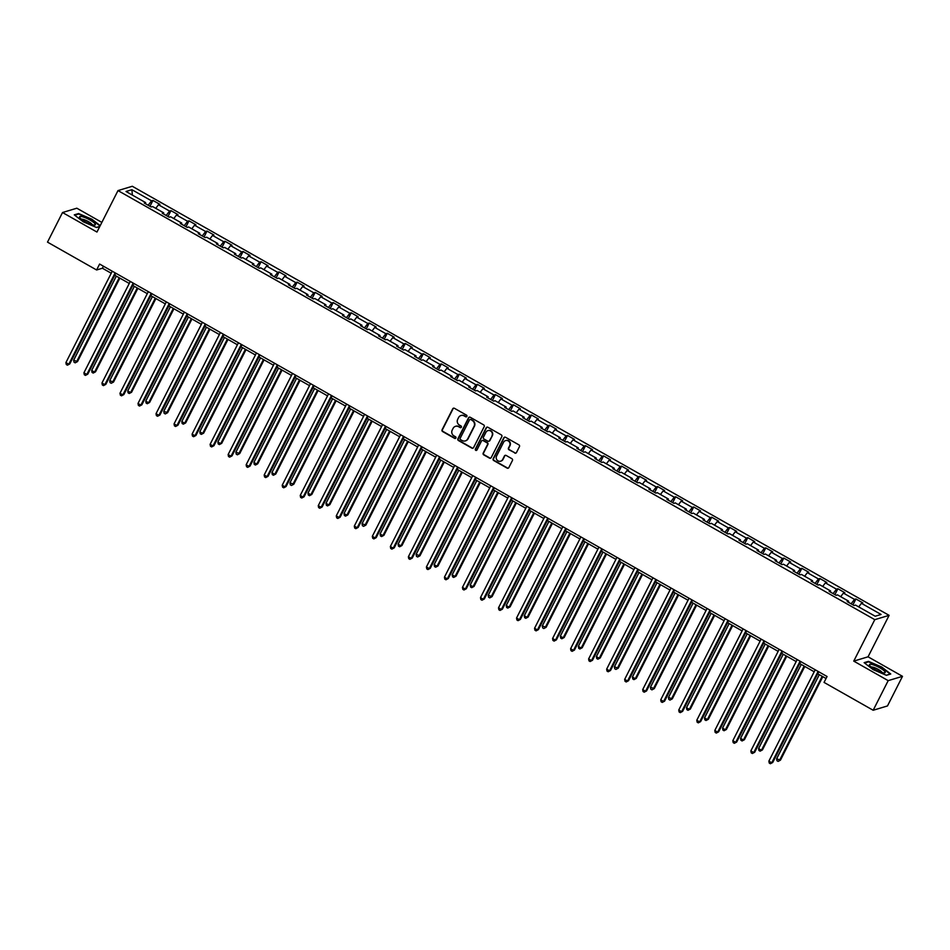 <?xml version="1.0" encoding="UTF-8"?>
<svg xmlns="http://www.w3.org/2000/svg" width="950" height="950" viewBox="0 0 950 950"><rect width="100%" height="100%" fill="white"/><g stroke="black" fill="none" stroke-linecap="round" stroke-linejoin="round"><path stroke-width="1.43" d="M466.866 416.409A0.938 0.891 -106.8 0 0 466.486 415.138L454.433 408.31A1.33 1.271 -106.8 0 0 452.711 408.832L442.094 429.756A1.33 1.271 -106.8 0 0 442.629 431.561L454.682 438.401A0.938 0.891 -106.8 0 0 455.893 438.033A0.938 0.891 -106.8 0 0 455.513 436.762L453.946 435.884A4.263 4.073 -106.8 0 1 452.212 430.101L453.091 428.367A4.263 4.073 -106.8 0 1 458.613 426.704L460.168 427.583A0.938 0.891 -106.8 0 0 461.379 427.215A0.938 0.891 -106.8 0 0 460.999 425.956L459.432 425.066A4.263 4.073 -106.8 0 1 457.698 419.294L458.577 417.549A4.263 4.073 -106.8 0 1 464.099 415.886L465.654 416.765A0.938 0.891 -106.8 0 0 466.866 416.409M514.746 453.067A1.33 1.271 -106.8 0 0 516.467 452.544L519.448 446.666A1.33 1.271 -106.8 0 0 518.902 444.861L505.519 437.273A1.33 1.271 -106.8 0 0 503.797 437.796L493.181 458.719A1.33 1.271 -106.8 0 0 493.727 460.536L507.11 468.113A1.33 1.271 -106.8 0 0 508.832 467.602L512.43 460.501A1.33 1.271 -106.8 0 0 511.884 458.696L506.16 455.454A1.33 1.271 -106.8 0 0 504.438 455.976L502.645 459.491A3.562 3.408 -106.8 0 1 496.992 459.99A3.562 3.408 -106.8 0 1 496.589 456.048L503.571 442.272A3.562 3.408 -106.8 0 1 509.224 441.774A3.562 3.408 -106.8 0 1 509.639 445.716L508.476 448.008A1.33 1.271 -106.8 0 0 509.022 449.813L515.138 452.948A1.33 1.271 -106.8 0 0 515.909 453.103M853.753 661.117L888.191 680.639L873.169 710.256L887.478 705.945L902.5 676.329L868.062 656.806L889.105 615.351L874.784 619.661L853.753 661.117L868.062 656.806M101.852 222.395L76.831 208.204L62.522 212.527L96.959 232.049L117.99 190.594L874.784 619.661M62.522 212.527L47.5 242.131L96.603 269.978L102.41 268.233L111.233 273.232M873.169 710.256L824.054 682.409L827.058 676.495L99.607 264.053L96.603 269.978M484.179 426.669A1.33 1.271 -106.8 0 0 483.633 424.864L470.25 417.276A1.33 1.271 -106.8 0 0 468.528 417.798L457.912 438.722A1.33 1.271 -106.8 0 0 458.458 440.539L471.841 448.115A1.33 1.271 -106.8 0 0 473.563 447.604L484.179 426.669M487.884 427.274L501.267 434.863A1.33 1.271 -106.8 0 1 501.814 436.668L491.197 457.603A1.33 1.271 -106.8 0 1 489.476 458.114L483.74 454.872A1.33 1.271 -106.8 0 1 483.206 453.067L487.504 444.576A1.33 1.271 -106.8 0 0 486.958 442.771L483.158 440.622A1.33 1.271 -106.8 0 0 481.436 441.144L476.959 449.979A0.938 0.891 -106.8 0 1 475.475 450.11A0.938 0.891 -106.8 0 1 475.368 449.077L486.162 427.797A1.33 1.271 -106.8 0 1 487.884 427.274M889.105 615.351L132.299 186.271L117.99 190.594M852.934 604.841L855.914 598.963L854.501 599.391L843.41 593.109L844.811 592.681L837.888 588.751L836.475 589.178L825.384 582.884L826.797 582.457L819.862 578.526L818.449 578.954L807.357 572.66L808.771 572.244L801.836 568.314L800.422 568.729L789.331 562.447L790.744 562.02L783.809 558.089L782.396 558.517L771.305 552.223L772.718 551.808L765.783 547.877L764.37 548.293L753.279 542.011L754.692 541.583L747.757 537.653L746.344 538.08L735.252 531.786L736.666 531.359L729.742 527.428L728.329 527.856L717.238 521.574L718.639 521.146L711.716 517.216L710.303 517.643L699.212 511.349L700.625 510.922L693.69 506.991L692.277 507.419L681.186 501.137L682.599 500.709L675.664 496.779L674.251 497.206L663.159 490.912L664.572 490.485L657.637 486.554L656.224 486.982L645.133 480.688L646.546 480.272L639.611 476.342L638.198 476.758L627.107 470.476L628.52 470.048L621.585 466.117L620.172 466.545L609.081 460.251L610.494 459.824L603.559 455.893L602.158 456.321L591.066 450.039L592.467 449.611L585.544 445.681L584.131 446.108L573.04 439.814L574.453 439.387L567.518 435.456L566.105 435.884L555.014 429.602L556.427 429.174L549.492 425.244L548.079 425.671L536.987 419.378L538.401 418.95L531.466 415.019L530.053 415.447L518.961 409.153L520.374 408.738L513.439 404.807L512.026 405.223L500.935 398.941L502.348 398.513L495.413 394.582L494 395.01L482.909 388.716L484.322 388.289L477.387 384.358L475.986 384.786L464.894 378.504L466.296 378.076L459.372 374.146L457.959 374.573L446.868 368.279L448.281 367.852L441.346 363.921L439.933 364.349L428.842 358.067L430.255 357.639L423.32 353.709L421.907 354.136L410.816 347.843L412.229 347.415L405.294 343.484L403.881 343.912L392.789 337.618L394.202 337.202L387.267 333.272L385.854 333.688L374.763 327.406L376.176 326.978L369.241 323.048L367.828 323.475L356.737 317.181L358.15 316.754L351.215 312.823L349.814 313.251L338.711 306.969L340.124 306.541L333.201 302.611L331.787 303.038L320.696 296.744L322.109 296.317L315.174 292.386L313.761 292.814L302.67 286.532L304.083 286.104L297.148 282.174L295.735 282.601L284.644 276.308L286.057 275.88L279.122 271.949L277.709 272.377L266.618 266.083L268.031 265.668L261.096 261.737L259.683 262.152L248.591 255.871L250.004 255.443L243.069 251.513L241.656 251.94L230.565 245.646L231.978 245.231L225.043 241.3L223.642 241.716L212.539 235.434L213.952 235.006L207.029 231.076L205.616 231.503L194.524 225.209L195.938 224.782L189.002 220.851L187.589 221.279L176.498 214.997L177.911 214.569L170.976 210.639L169.563 211.066L158.472 204.773L159.885 204.345L152.95 200.414L151.537 200.842L131.896 189.703L126.018 191.484L145.659 202.611L144.246 203.039L151.181 206.969L152.594 206.542L163.685 212.836L162.272 213.263L169.207 217.194L170.62 216.766L181.711 223.048L180.298 223.476L187.233 227.406L188.634 226.979L199.737 233.273L198.324 233.7L205.248 237.631L206.661 237.203L217.752 243.497L216.351 243.912L223.274 247.843L224.687 247.428L235.778 253.709L234.365 254.137L241.3 258.067L242.713 257.64L253.804 263.934L252.391 264.361L259.326 268.292L260.739 267.864L271.831 274.146L270.418 274.574L277.353 278.504L278.766 278.077L289.857 284.371L288.444 284.798L295.379 288.729L296.792 288.301L307.883 294.583L306.47 295.011L313.405 298.941L314.818 298.514L325.909 304.808L324.496 305.235L331.419 309.166L332.832 308.738L343.924 315.032L342.522 315.447L349.446 319.378L350.859 318.963L361.95 325.244L360.537 325.672L367.472 329.603L368.885 329.175L379.976 335.469L378.563 335.896L385.498 339.827L386.911 339.399L398.003 345.681L396.589 346.109L403.524 350.039L404.938 349.612L416.029 355.906L414.616 356.333L421.551 360.264L422.964 359.836L434.055 366.118L432.642 366.546L439.577 370.476L440.99 370.049L452.081 376.343L450.668 376.77L457.591 380.701L459.004 380.273L470.096 386.567L468.694 386.983L475.617 390.913L477.031 390.497L488.122 396.779L486.709 397.207L493.644 401.137L495.057 400.71L506.148 407.004L504.735 407.431L511.67 411.362L513.083 410.934L524.174 417.216L522.761 417.644L529.696 421.574L531.109 421.147L542.201 427.441L540.788 427.868L547.722 431.799L549.136 431.371L560.227 437.653L558.814 438.081L565.749 442.011L567.162 441.584L578.253 447.878L576.84 448.305L583.775 452.236L585.176 451.808L596.268 458.102L594.866 458.517L601.789 462.448L603.202 462.021L614.294 468.314L612.881 468.742L619.816 472.673L621.229 472.245L632.32 478.539L630.907 478.954L637.842 482.885L639.255 482.469L650.346 488.751L648.933 489.179L655.868 493.109L657.281 492.682L668.373 498.976L666.959 499.403L673.894 503.334L675.307 502.906L686.399 509.188L684.986 509.616L691.921 513.546L693.334 513.119L704.425 519.413L703.012 519.84L709.947 523.771L711.348 523.343L722.439 529.625L721.038 530.053L727.961 533.983L729.374 533.556L740.466 539.849L739.053 540.277L745.988 544.207L747.401 543.78L758.492 550.074L757.079 550.489L764.014 554.42L765.427 554.004L776.518 560.286L775.105 560.714L782.04 564.644L783.453 564.217L794.544 570.511L793.131 570.938L800.066 574.869L801.479 574.441L812.571 580.723L811.158 581.151L818.092 585.081L819.506 584.654L830.597 590.947L829.184 591.375L836.119 595.306L837.52 594.878L848.623 601.16L847.21 601.587L854.133 605.518L855.546 605.091L875.188 616.229L881.078 614.46L875.188 616.229M855.914 598.963L862.837 602.894L861.424 603.321L881.078 614.46M851.141 603.82L854.501 599.391M840.691 596.671L843.41 593.109M848.623 601.16L848.398 602.264M833.114 593.596L836.475 589.178M822.676 586.459L825.384 582.884M830.597 590.947L830.371 592.052M815.088 583.383L818.449 578.954M804.65 576.234L807.357 572.66M812.571 580.723L812.345 581.827M797.062 573.159L800.422 568.729M786.624 566.022L789.331 562.447M794.544 570.511L794.319 571.603M779.036 562.946L782.396 558.517M768.597 555.798L771.305 552.223M776.518 560.286L776.293 561.391M761.009 552.722L764.37 548.293M750.571 545.573L753.279 542.011M758.492 550.074L758.278 551.166M742.983 542.509L746.344 538.08M732.545 535.361L735.252 531.786M740.466 539.849L740.252 540.954M724.969 532.285L728.329 527.856M714.519 525.136L717.238 521.574M722.439 529.625L722.226 530.729M706.943 522.061L710.303 517.643M696.492 514.924L699.212 511.349M704.425 519.413L704.199 520.517M688.916 511.848L692.277 507.419M678.478 504.699L681.186 501.137M686.399 509.188L686.173 510.293M670.89 501.624L674.251 497.206M660.452 494.487L663.159 490.912M668.373 498.976L668.147 500.068M652.864 491.411L656.224 486.982M642.426 484.262L645.133 480.688M650.346 488.751L650.121 489.856M634.837 481.187L638.198 476.758M624.399 474.038L627.107 470.476M632.32 478.539L632.106 479.631M616.811 470.974L620.172 466.545M606.373 463.826L609.081 460.251M614.294 468.314L614.08 469.419M598.797 460.75L602.158 456.321M588.347 453.601L591.066 450.039M596.268 458.102L596.054 459.194M580.771 450.526L584.131 446.108M570.321 443.389L573.04 439.814M578.253 447.878L578.028 448.982M562.744 440.313L566.105 435.884M552.306 433.164L555.014 429.602M560.227 437.653L560.001 438.758M544.718 430.089L548.079 425.671M534.28 422.952L536.987 419.378M542.201 427.441L541.975 428.545M526.692 419.876L530.053 415.447M516.254 412.728L518.961 409.153M524.174 417.216L523.949 418.321M508.666 409.652L512.026 405.223M498.228 402.503L500.935 398.941M506.148 407.004L505.934 408.096M490.639 399.439L494 395.01M480.201 392.291L482.909 388.716M488.122 396.779L487.908 397.884M472.625 389.215L475.986 384.786M462.175 382.066L464.894 378.504M470.096 386.567L469.882 387.659M454.599 378.991L457.959 374.573M444.149 371.854L446.868 368.279M452.081 376.343L451.856 377.447M436.572 368.778L439.933 364.349M426.134 361.629L428.842 358.067M434.055 366.118L433.829 367.223M418.546 358.554L421.907 354.136M408.108 351.417L410.816 347.843M416.029 355.906L415.803 357.01M400.52 348.341L403.881 343.912M390.082 341.192L392.789 337.618M398.003 345.681L397.777 346.786M382.494 338.117L385.854 333.688M372.056 330.968L374.763 327.406M379.976 335.469L379.762 336.561M364.468 327.904L367.828 323.475M354.029 320.756L356.737 317.181M361.95 325.244L361.736 326.349M346.453 317.68L349.814 313.251M336.003 310.531L338.711 306.969M343.924 315.032L343.71 316.124M328.427 307.468L331.787 303.038M317.977 300.319L320.696 296.744M325.909 304.808L325.684 305.912M310.401 297.243L313.761 292.814M299.962 290.094L302.67 286.532M307.883 294.583L307.657 295.688M292.374 287.019L295.735 282.601M281.936 279.882L284.644 276.308M289.857 284.371L289.631 285.475M274.348 276.806L277.709 272.377M263.91 269.658L266.618 266.083M271.831 274.146L271.605 275.251M256.322 266.582L259.683 262.152M245.884 259.445L248.591 255.871M253.804 263.934L253.591 265.026M238.296 256.369L241.656 251.94M227.857 249.221L230.565 245.646M235.778 253.709L235.564 254.814M220.281 246.145L223.642 241.716M209.831 238.996L212.539 235.434M217.752 243.497L217.538 244.589M202.255 235.933L205.616 231.503M191.805 228.784L194.524 225.209M199.737 233.273L199.512 234.377M184.229 225.708L187.589 221.279M173.791 218.559L176.498 214.997M181.711 223.048L181.486 224.152M166.203 215.484L169.563 211.066M155.764 208.347L158.472 204.773M163.685 212.836L163.459 213.94M148.176 205.271L151.537 200.842M132.359 195.071L131.896 189.703M145.659 202.611L145.433 203.716M888.191 680.639L902.5 676.329M114.76 275.239L129.259 283.456M132.786 285.451L147.286 293.669M150.812 295.676L165.312 303.893M168.839 305.888L183.338 314.117M186.865 316.113L201.364 324.33M204.891 326.325L219.391 334.554M222.906 336.549L237.405 344.767M240.932 346.774L255.431 354.991M258.958 356.986L273.457 365.204M276.984 367.211L291.484 375.428M295.011 377.423L309.51 385.641M313.037 387.647L327.536 395.865M331.063 397.86L345.562 406.089M349.077 408.084L363.589 416.302M367.104 418.297L381.603 426.526M385.13 428.521L399.629 436.739M403.156 438.746L417.656 446.963M421.183 448.958L435.682 457.176M439.209 459.183L453.708 467.4M457.235 469.395L471.734 477.624M475.249 479.619L489.761 487.837M493.276 489.832L507.775 498.061M511.302 500.056L525.801 508.274M529.328 510.281L543.827 518.498M547.354 520.493L561.854 528.711M565.381 530.717L579.88 538.935M583.407 540.93L597.906 549.159M601.433 551.154L615.932 559.372M619.447 561.367L633.947 569.596M637.474 571.591L651.973 579.809M655.5 581.816L669.999 590.033M673.526 592.028L688.026 600.246M691.553 602.253L706.052 610.47M709.579 612.465L724.078 620.694M727.605 622.689L742.104 630.907M745.619 632.902L760.119 641.131M763.646 643.126L778.145 651.344M781.672 653.351L796.171 661.568M799.698 663.563L814.197 671.781M817.724 673.788L826.049 678.502M858.717 606.896L861.424 603.321M103.431 266.214L102.41 268.233M149.969 206.292L152.95 200.414M167.996 216.505L170.976 210.639M186.022 226.729L189.002 220.851M204.048 236.942L207.029 231.076M222.074 247.166L225.043 241.3M240.101 257.379L243.069 251.513M258.115 267.603L261.096 261.737M276.141 277.827L279.122 271.949M294.168 288.04L297.148 282.174M312.194 298.264L315.174 292.386M330.22 308.477L333.201 302.611M348.246 318.701L351.215 312.823M366.272 328.914L369.241 323.048M384.287 339.138L387.267 333.272M402.313 349.351L405.294 343.484M420.339 359.575L423.32 353.709M438.366 369.799L441.346 363.921M456.392 380.012L459.372 374.146M474.418 390.236L477.387 384.358M492.444 400.449L495.413 394.582M510.459 410.673L513.439 404.807M528.485 420.886L531.466 415.019M546.511 431.11L549.492 425.244M564.538 441.334L567.518 435.456M582.564 451.547L585.544 445.681M600.59 461.771L603.559 455.893M618.616 471.984L621.585 466.117M636.631 482.208L639.611 476.342M654.657 492.421L657.637 486.554M672.683 502.645L675.664 496.779M690.709 512.869L693.69 506.991M708.736 523.082L711.716 517.216M726.762 533.306L729.742 527.428M744.788 543.519L747.757 537.653M762.803 553.743L765.783 547.877M780.829 563.956L783.809 558.089M798.855 574.18L801.836 568.314M816.881 584.404L819.862 578.526M834.908 594.617L837.888 588.751M100.201 225.649L91.901 219.224L78.589 213.548L74.278 214.854L83.279 221.825L96.579 227.489L99.75 226.539M890.744 674.001L881.742 667.031L868.443 661.366L864.132 662.661L873.121 669.631L886.433 675.307L890.744 674.001M78.292 214.142L78.589 213.548M466.521 416.765A0.938 0.891 -106.8 0 1 466.046 416.658L464.479 415.767A4.263 4.073 -106.8 0 0 461.166 415.471M455.691 426.277A4.263 4.073 -106.8 0 1 458.992 426.586L460.56 427.464A0.938 0.891 -106.8 0 0 461.035 427.583M453.649 408.156A1.33 1.271 -106.8 0 0 453.091 408.714L442.474 429.637A1.33 1.271 -106.8 0 0 443.021 431.442L455.074 438.282A0.938 0.891 -106.8 0 0 455.549 438.389M469.478 417.121A1.33 1.271 -106.8 0 0 468.92 417.679L458.292 438.615A1.33 1.271 -106.8 0 0 458.838 440.42L472.221 448.008A1.33 1.271 -106.8 0 0 473.005 448.162M470.678 419.615A0.938 0.891 -106.8 0 0 469.466 419.983L460.144 438.354A0.938 0.891 -106.8 0 0 460.524 439.613L462.175 440.551A4.263 4.073 -106.8 0 0 467.685 438.888L474.062 426.324A4.263 4.073 -106.8 0 0 472.316 420.553L471.058 419.496A0.938 0.891 -106.8 0 0 470.191 419.496M465.488 440.848A4.263 4.073 -106.8 0 0 468.077 438.769L467.685 438.888M471.058 419.496L472.708 420.434A4.263 4.073 -106.8 0 1 474.442 426.206L468.077 438.769M482.386 440.468A1.33 1.271 -106.8 0 1 483.55 440.503L487.35 442.652A1.33 1.271 -106.8 0 1 487.896 444.457L483.586 452.948A1.33 1.271 -106.8 0 0 484.132 454.753L489.856 458.007A1.33 1.271 -106.8 0 0 490.639 458.161M487.113 427.12A1.33 1.271 -106.8 0 0 486.554 427.678L475.76 448.958A0.938 0.891 -106.8 0 0 476.615 450.336M491.981 435.777A3.562 3.408 -106.8 0 0 487.908 430.635A3.562 3.408 -106.8 0 0 485.913 432.333L483.443 437.19A1.33 1.271 -106.8 0 0 483.989 438.995L487.789 441.144A1.33 1.271 -106.8 0 0 489.511 440.622L492.361 435.658A3.562 3.408 -106.8 0 0 488.11 430.588M488.953 441.18A1.33 1.271 -106.8 0 0 489.903 440.515L489.511 440.622M492.361 435.658L489.903 440.515M505.768 440.527A3.562 3.408 -106.8 0 1 510.031 445.598L508.867 447.889A1.33 1.271 -106.8 0 0 509.402 449.694L515.138 452.948M500.84 461.118A3.562 3.408 -106.8 0 0 503.037 459.372L502.645 459.491M505.388 455.299A1.33 1.271 -106.8 0 0 504.818 455.858L503.037 459.372M504.747 437.119A1.33 1.271 -106.8 0 0 504.189 437.677L493.572 458.613A1.33 1.271 -106.8 0 0 494.119 460.418L507.49 468.006A1.33 1.271 -106.8 0 0 508.274 468.16M116.327 276.118L73.649 360.24L77.508 361.594L119.854 278.124M77.508 361.594L75.181 362.841L76.534 361.879L119.213 277.756M75.181 362.841L74.029 362.188L73.649 360.24M115.152 272.864L68.804 364.218L65.918 362.579L112.254 271.225M115.781 273.22L69.766 363.921L67.438 365.18L66.286 364.527L65.918 362.579M69.766 363.921L67.438 365.18M92.72 224.829A8.835 1.853 26.9 0 0 94.466 225.079A8.835 1.853 26.9 0 0 92.376 221.481A8.835 1.853 26.9 0 0 82.222 216.695A8.835 1.853 26.9 0 0 79.847 217.669A8.835 1.853 26.9 0 0 92.72 224.829M92.174 224.675A6.044 1.271 26.9 0 0 88.849 221.861A6.044 1.271 26.9 0 0 83.161 219.379A6.044 1.271 26.9 0 0 81.522 219.284M74.753 215.211L78.755 213.999L91.639 219.498L100.023 225.993M99.809 226.421L96.449 227.43M879.831 667.814A8.835 1.853 26.9 0 0 871.851 664.454A8.835 1.853 26.9 0 0 869.689 665.475A8.835 1.853 26.9 0 0 874.796 669.322A8.835 1.853 26.9 0 0 884.307 672.897A8.835 1.853 26.9 0 0 879.831 667.814M882.016 672.493A6.044 1.271 26.9 0 0 878.322 669.453A6.044 1.271 26.9 0 0 871.376 667.09M864.595 663.017L868.597 661.818L881.493 667.316L890.209 674.061L886.291 675.248M134.354 286.342L91.675 370.464L94.561 372.103L95.534 371.806L137.881 288.337M95.534 371.806L93.207 373.065L94.561 372.103L137.239 287.981M93.207 373.065L92.055 372.412L91.675 370.464M152.38 296.554L109.701 380.689L113.549 382.031L155.907 298.561M113.549 382.031L111.233 383.277L112.587 382.316L155.266 298.193M111.233 383.277L110.069 382.624L109.701 380.689M133.166 283.088L86.83 374.431L83.933 372.792L130.281 281.449M133.808 283.444L87.792 374.146L85.464 375.392L84.312 374.739L83.933 372.792M87.792 374.146L85.464 375.392M151.192 293.301L104.856 384.655L101.959 383.016L148.307 291.662M151.834 293.657L105.818 384.358L103.491 385.617L102.339 384.964L101.959 383.016M105.818 384.358L103.491 385.617M170.406 306.779L127.728 390.901L130.613 392.54L131.575 392.255L173.921 308.774M131.575 392.255L129.259 393.502L130.613 392.54L173.292 308.418M129.259 393.502L128.096 392.849L127.728 390.901M188.421 317.003L145.742 401.126L148.639 402.764L149.601 402.468L191.947 318.998M149.601 402.468L147.274 403.726L148.639 402.764L191.318 318.63M147.274 403.726L146.122 403.061L145.742 401.126M206.447 327.216L163.768 411.338L167.627 412.692L209.974 329.211M167.627 412.692L165.3 413.939L166.666 412.977L209.344 328.854M165.3 413.939L164.148 413.286L163.768 411.338M169.219 303.525L122.871 394.867L119.985 393.241L166.333 301.886M169.86 303.881L123.844 394.582L121.517 395.829L120.365 395.176L119.985 393.241M123.844 394.582L121.517 395.829M187.245 313.738L140.897 405.092L138.011 403.453L184.359 312.099M187.886 314.106L141.871 404.795L139.543 406.054L138.391 405.401L138.011 403.453M141.871 404.795L139.543 406.054M205.271 323.962L158.923 415.316L156.037 413.678L202.386 322.323M205.901 324.318L159.897 415.019L157.569 416.266L156.406 415.613L156.037 413.678M159.897 415.019L157.569 416.266M223.297 334.174L176.949 425.529L174.064 423.89L220.4 332.536M223.927 334.543L177.911 425.244L175.596 426.491L174.432 425.838L174.064 423.89M177.911 425.244L175.596 426.491M241.324 344.399L194.976 435.753L192.09 434.114L238.426 342.76M241.953 344.755L195.938 435.456L193.61 436.715L192.458 436.05L192.09 434.114M195.938 435.456L193.61 436.715M259.338 354.611L213.002 445.966L210.104 444.327L256.452 352.984M259.979 354.979L213.964 445.681L211.636 446.928L210.484 446.274L210.104 444.327M213.964 445.681L211.636 446.928M277.364 364.836L231.028 456.19L228.131 454.551L274.479 363.197M278.006 365.192L231.99 455.893L229.662 457.152L228.511 456.499L228.131 454.551M231.99 455.893L229.662 457.152M295.391 375.06L249.042 466.402L246.157 464.764L292.505 373.421M296.032 375.416L250.016 466.117L247.689 467.364L246.537 466.711L246.157 464.764M250.016 466.117L247.689 467.364M313.417 385.272L267.069 476.627L264.183 474.988L310.531 383.634M314.058 385.641L268.043 476.33L265.715 477.589L264.563 476.936L264.183 474.988M268.043 476.33L265.715 477.589M331.443 395.497L285.095 486.851L282.209 485.213L328.558 393.858M332.072 395.853L286.069 486.554L283.741 487.801L282.577 487.148L282.209 485.213M286.069 486.554L283.741 487.801M349.469 405.709L303.121 497.064L300.236 495.425L346.572 404.071M350.099 406.077L304.083 496.779L301.767 498.026L300.604 497.372L300.236 495.425M304.083 496.779L301.767 498.026M367.496 415.934L321.147 507.288L318.262 505.649L364.598 414.295M368.125 416.29L322.109 506.991L319.794 508.25L318.63 507.585L318.262 505.649M322.109 506.991L319.794 508.25M385.51 426.146L339.174 517.501L336.276 515.862L382.624 424.519M386.151 426.514L340.136 517.216L337.808 518.462L336.656 517.809L336.276 515.862M340.136 517.216L337.808 518.462M403.536 436.371L357.2 527.725L354.303 526.086L400.651 434.732M404.178 436.727L358.162 527.428L355.834 528.687L354.683 528.034L354.303 526.086M358.162 527.428L355.834 528.687M421.562 446.595L375.214 537.938L372.329 536.299L418.677 444.956M422.204 446.951L376.188 537.653L373.861 538.899L372.709 538.246L372.329 536.299M376.188 537.653L373.861 538.899M439.589 456.808L393.241 548.162L390.355 546.523L436.703 455.169M440.23 457.176L394.214 547.865L391.887 549.124L390.735 548.471L390.355 546.523M394.214 547.865L391.887 549.124M457.615 467.032L411.267 558.386L408.381 556.747L454.729 465.393M458.244 467.388L412.241 558.089L409.913 559.336L408.761 558.683L408.381 556.747M412.241 558.089L409.913 559.336M475.641 477.244L429.293 568.599L426.407 566.96L472.756 475.606M476.271 477.613L430.255 568.314L427.939 569.561L426.776 568.908L426.407 566.96M430.255 568.314L427.939 569.561M493.668 487.469L447.319 578.823L444.434 577.184L490.77 485.83M494.297 487.825L448.281 578.526L445.966 579.785L444.802 579.12L444.434 577.184M448.281 578.526L445.966 579.785M224.473 337.44L181.794 421.562L184.68 423.201L185.654 422.904L228 339.435M185.654 422.904L183.326 424.163L184.68 423.201L227.359 339.079M183.326 424.163L182.174 423.51L181.794 421.562M242.499 347.652L199.821 431.775L202.706 433.414L203.68 433.129L246.026 349.647M203.68 433.129L201.352 434.376L202.706 433.414L245.385 349.291M201.352 434.376L200.201 433.723L199.821 431.775M260.526 357.877L217.847 441.999L220.732 443.638L221.706 443.341L264.053 359.872M221.706 443.341L219.379 444.6L220.732 443.638L263.411 359.516M219.379 444.6L218.227 443.947L217.847 441.999M278.552 368.089L235.873 452.224L239.721 453.566L282.079 370.096M239.721 453.566L237.405 454.812L238.759 453.851L281.438 369.728M237.405 454.812L236.241 454.159L235.873 452.224M296.578 378.314L253.899 462.436L256.785 464.075L257.747 463.778L300.093 380.309M257.747 463.778L255.431 465.037L256.785 464.075L299.464 379.952M255.431 465.037L254.268 464.384L253.899 462.436M314.604 388.526L271.914 472.661L274.811 474.299L275.773 474.003L318.119 390.533M275.773 474.003L273.446 475.261L274.811 474.299L317.49 390.165M273.446 475.261L272.294 474.596L271.914 472.661M332.619 398.751L289.94 482.873L293.799 484.227L336.146 400.746M293.799 484.227L291.472 485.474L292.837 484.512L335.516 400.389M291.472 485.474L290.32 484.821L289.94 482.873M350.645 408.975L307.966 493.098L310.852 494.736L311.826 494.439L354.172 410.97M311.826 494.439L309.498 495.698L310.852 494.736L353.531 410.614M309.498 495.698L308.346 495.033L307.966 493.098M368.671 419.188L325.992 503.31L328.878 504.949L329.852 504.664L372.198 421.183M329.852 504.664L327.524 505.911L328.878 504.949L371.557 420.826M327.524 505.911L326.372 505.258L325.992 503.31M386.697 429.412L344.019 513.534L346.904 515.173L347.878 514.876L390.224 431.407M347.878 514.876L345.551 516.135L346.904 515.173L389.583 431.051M345.551 516.135L344.399 515.482L344.019 513.534M404.724 439.624L362.045 523.759L365.892 525.101L408.251 441.631M365.892 525.101L363.577 526.347L364.931 525.386L407.609 441.263M363.577 526.347L362.413 525.694L362.045 523.759M422.75 449.849L380.071 533.971L382.957 535.61L383.919 535.313L426.265 451.844M383.919 535.313L381.603 536.572L382.957 535.61L425.636 451.488M381.603 536.572L380.439 535.919L380.071 533.971M440.776 460.061L398.098 544.196L400.983 545.834L401.945 545.538L444.291 462.068M401.945 545.538L399.617 546.784L400.983 545.834L443.662 461.7M399.617 546.784L398.466 546.131L398.098 544.196M458.791 470.286L416.112 554.408L419.971 555.762L462.317 472.281M419.971 555.762L417.644 557.009L419.009 556.047L461.688 471.924M417.644 557.009L416.492 556.356L416.112 554.408M476.817 480.51L434.138 564.633L437.024 566.271L437.997 565.974L480.344 482.505M437.997 565.974L435.67 567.233L437.024 566.271L479.702 482.137M435.67 567.233L434.518 566.568L434.138 564.633M494.843 490.723L452.164 574.845L455.05 576.484L456.024 576.199L498.37 492.718M456.024 576.199L453.696 577.446L455.05 576.484L497.729 492.361M453.696 577.446L452.544 576.793L452.164 574.845M512.869 500.947L470.191 585.069L473.076 586.708L474.05 586.411L516.396 502.942M474.05 586.411L471.723 587.67L473.076 586.708L515.755 502.586M471.723 587.67L470.571 587.017L470.191 585.069M530.896 511.159L488.217 595.282L492.064 596.636L534.423 513.166M492.064 596.636L489.749 597.883L491.103 596.921L533.781 512.798M489.749 597.883L488.585 597.229L488.217 595.282M548.922 521.384L506.243 605.506L509.129 607.145L510.091 606.848L552.449 523.379M510.091 606.848L507.775 608.107L509.129 607.145L551.808 523.023M507.775 608.107L506.611 607.454L506.243 605.506M566.948 531.596L524.269 615.731L527.155 617.369L528.117 617.072L570.463 533.603M528.117 617.072L525.789 618.319L527.155 617.369L569.834 533.235M525.789 618.319L524.638 617.666L524.269 615.731M511.682 497.681L465.346 589.036L462.448 587.397L508.796 496.054M512.323 498.049L466.308 588.751L463.98 589.997L462.828 589.344L462.448 587.397M466.308 588.751L463.98 589.997M529.708 507.906L483.372 599.26L480.474 597.621L526.822 506.267M530.349 508.262L484.334 598.963L482.006 600.222L480.854 599.569L480.474 597.621M484.334 598.963L482.006 600.222M547.734 518.13L501.386 609.472L498.501 607.834L544.849 516.491M548.376 518.486L502.36 609.188L500.032 610.434L498.881 609.781L498.501 607.834M502.36 609.188L500.032 610.434M565.761 528.342L519.413 619.697L516.527 618.058L562.875 526.704M566.402 528.699L520.386 619.4L518.059 620.659L516.907 620.006L516.527 618.058M520.386 619.4L518.059 620.659M584.962 541.821L542.284 625.943L546.143 627.297L588.489 543.816M546.143 627.297L543.816 628.544L545.181 627.582L587.86 543.459M543.816 628.544L542.664 627.891L542.284 625.943M602.989 552.045L560.31 636.168L563.196 637.806L564.169 637.509L606.516 554.04M564.169 637.509L561.842 638.768L563.196 637.806L605.886 553.672M561.842 638.768L560.69 638.103L560.31 636.168M621.015 562.258L578.336 646.38L581.222 648.019L582.196 647.734L624.542 564.253M582.196 647.734L579.868 648.981L581.222 648.019L623.901 563.896M579.868 648.981L578.716 648.328L578.336 646.38M639.041 572.482L596.362 656.604L599.248 658.243L600.222 657.946L642.568 574.477M600.222 657.946L597.894 659.205L599.248 658.243L641.927 574.121M597.894 659.205L596.742 658.552L596.362 656.604M657.068 582.694L614.389 666.817L618.248 668.171L660.594 584.701M618.248 668.171L615.921 669.418L617.274 668.456L659.953 584.333M615.921 669.418L614.757 668.764L614.389 666.817M675.094 592.919L632.415 677.041L635.301 678.68L636.262 678.383L678.621 594.914M636.262 678.383L633.947 679.642L635.301 678.68L677.979 594.558M633.947 679.642L632.783 678.989L632.415 677.041M693.12 603.131L650.441 687.266L654.289 688.607L696.635 605.138M654.289 688.607L651.961 689.854L653.327 688.893L696.006 604.77M651.961 689.854L650.809 689.201L650.441 687.266M711.134 613.356L668.456 697.478L672.315 698.832L714.661 615.351M672.315 698.832L669.988 700.079L671.353 699.117L714.032 614.994M669.988 700.079L668.836 699.426L668.456 697.478M583.787 538.567L537.439 629.909L534.553 628.283L580.901 536.928M584.416 538.923L538.413 629.624L536.085 630.871L534.933 630.218L534.553 628.283M538.413 629.624L536.085 630.871M601.813 548.779L555.465 640.134L552.579 638.495L598.928 547.141M602.442 549.148L556.427 639.837L554.111 641.096L552.947 640.443L552.579 638.495M556.427 639.837L554.111 641.096M619.839 559.004L573.491 650.358L570.606 648.719L616.942 557.365M620.469 559.36L574.453 650.061L572.138 651.32L570.974 650.655L570.606 648.719M574.453 650.061L572.138 651.32M637.854 569.216L591.518 660.571L588.62 658.932L634.968 567.577M638.495 569.584L592.479 660.286L590.152 661.533L589 660.879L588.62 658.932M592.479 660.286L590.152 661.533M655.88 579.441L609.544 670.795L606.646 669.156L652.994 577.802M656.521 579.797L610.506 670.498L608.178 671.757L607.026 671.104L606.646 669.156M610.506 670.498L608.178 671.757M673.906 589.665L627.558 681.008L624.672 679.369L671.021 588.026M674.547 590.021L628.532 680.722L626.204 681.969L625.053 681.316L624.672 679.369M628.532 680.722L626.204 681.969M691.932 599.878L645.584 691.232L642.699 689.593L689.047 598.239M692.574 600.234L646.558 690.935L644.231 692.194L643.079 691.541L642.699 689.593M646.558 690.935L644.231 692.194M709.959 610.102L663.611 701.444L660.725 699.818L707.073 608.463M710.6 610.458L664.584 701.159L662.257 702.406L661.105 701.753L660.725 699.818M664.584 701.159L662.257 702.406M729.161 623.58L686.482 707.703L689.379 709.341L690.341 709.044L732.688 625.575M690.341 709.044L688.014 710.303L689.379 709.341L732.058 625.207M688.014 710.303L686.862 709.638L686.482 707.703M727.985 620.314L681.637 711.669L678.751 710.03L725.099 618.676M728.614 620.682L682.599 711.372L680.283 712.631L679.119 711.977L678.751 710.03M682.599 711.372L680.283 712.631M747.187 633.793L704.508 717.915L707.394 719.554L708.367 719.269L750.714 635.788M708.367 719.269L706.04 720.516L707.394 719.554L750.072 635.431M706.04 720.516L704.888 719.863L704.508 717.915M746.011 630.539L699.663 721.893L696.778 720.254L743.114 628.9M746.641 630.895L700.625 721.596L698.309 722.855L697.146 722.19L696.778 720.254M700.625 721.596L698.309 722.855M765.213 644.017L722.534 728.139L725.42 729.778L726.394 729.481L768.74 646.012M726.394 729.481L724.066 730.74L725.42 729.778L768.099 645.656M724.066 730.74L722.914 730.087L722.534 728.139M764.038 640.751L717.689 732.106L714.804 730.467L761.14 639.113M764.667 641.119L718.651 731.821L716.324 733.068L715.172 732.414L714.804 730.467M718.651 731.821L716.324 733.068M783.239 654.229L740.561 738.352L743.446 739.991L744.42 739.706L786.766 656.224M744.42 739.706L742.092 740.953L743.446 739.991L786.125 655.868M742.092 740.953L740.929 740.299L740.561 738.352M782.052 650.976L735.716 742.33L732.818 740.691L779.166 649.337M782.693 651.332L736.678 742.033L734.35 743.292L733.198 742.627L732.818 740.691M736.678 742.033L734.35 743.292M801.266 664.454L758.587 748.576L761.472 750.215L762.434 749.918L804.793 666.449M762.434 749.918L760.119 751.177L761.472 750.215L804.151 666.092M760.119 751.177L758.955 750.524L758.587 748.576M800.078 661.188L753.73 752.543L750.844 750.904L797.193 659.561M800.719 661.556L754.704 752.258L752.376 753.504L751.224 752.851L750.844 750.904M754.704 752.258L752.376 753.504M819.292 674.666L776.613 758.801L780.461 760.143L822.807 676.673M780.461 760.143L778.133 761.389L779.499 760.428L822.178 676.305M778.133 761.389L776.981 760.736L776.613 758.801M818.104 671.413L771.756 762.767L768.871 761.128L815.219 669.774M818.746 671.769L772.73 762.47L770.403 763.729L769.251 763.076L768.871 761.128M772.73 762.47L770.403 763.729"/></g></svg>
